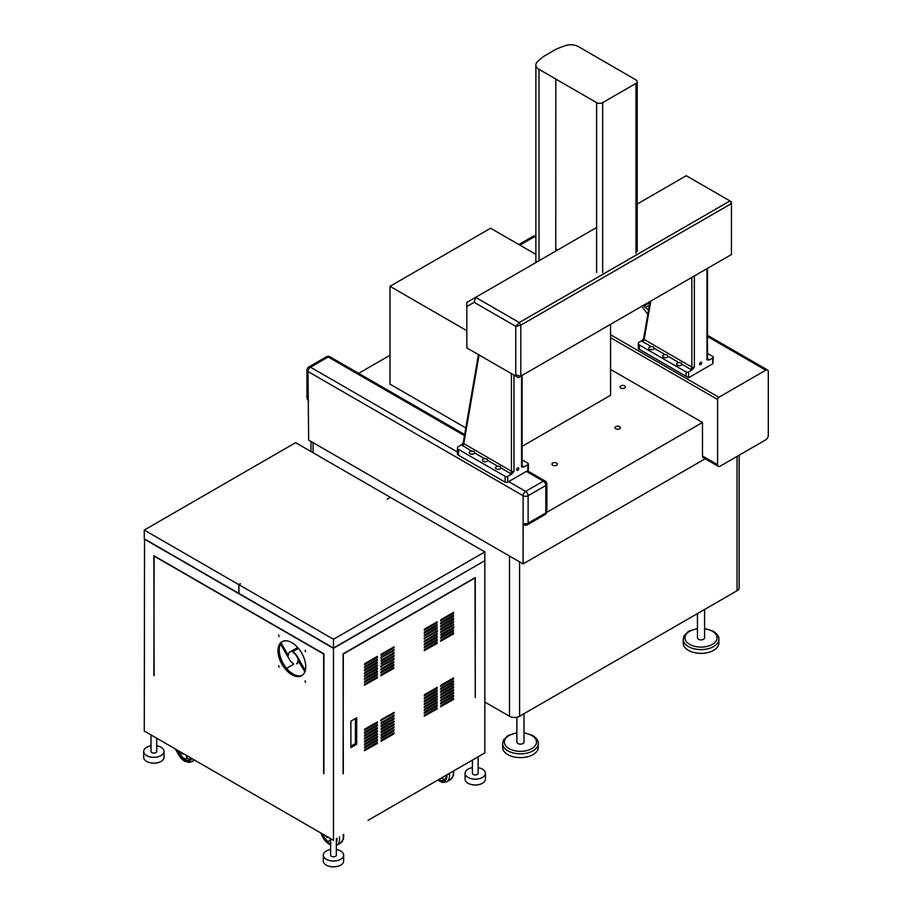 <?xml version="1.0" encoding="UTF-8"?>
<svg xmlns="http://www.w3.org/2000/svg" width="912" height="912" viewBox="0 0 912 912"><rect width="100%" height="100%" fill="white"/><g stroke="black" fill="none" stroke-linecap="round" stroke-linejoin="round"><path stroke-width="1.37" d="M718.861 639.278L718.861 643.063A17.841 10.294 180 0 1 707.849 652.582A17.841 10.294 180 0 1 688.412 650.347A17.841 10.294 180 0 1 683.191 643.063L683.191 639.278A17.841 10.294 0 0 0 688.412 646.562A17.841 10.294 0 0 0 707.849 648.797A17.841 10.294 0 0 0 718.861 639.278C719.294 636.872 717.436 634.171 713.275 631.184L704.588 628.448M704.588 609.455L704.588 637.819A3.568 2.063 180 0 1 702.388 639.722A3.568 2.063 180 0 1 698.501 639.278A3.568 2.063 180 0 1 697.452 637.819L697.452 613.582M538.285 743.542L538.285 747.327A17.841 10.294 180 0 1 527.273 756.835A17.841 10.294 180 0 1 507.836 754.612A17.841 10.294 180 0 1 502.603 747.327L502.603 743.542A17.841 10.294 0 0 0 507.836 750.815A17.841 10.294 0 0 0 527.273 753.05A17.841 10.294 0 0 0 538.285 743.542C538.718 741.125 536.86 738.435 532.688 735.437L524.012 732.701M524.012 713.72L524.012 742.083A3.568 2.063 180 0 1 521.812 743.987A3.568 2.063 180 0 1 517.925 743.542A3.568 2.063 180 0 1 516.876 742.083L516.876 717.254M739.142 455.191L739.142 587.807A7.136 4.115 0 0 1 737.056 590.725L519.589 716.273L519.589 561.883M484.853 702.046L509.5 716.273A7.136 4.115 0 0 0 519.589 716.273M313.044 442.639A7.136 4.115 0 0 0 313.078 442.651L509.5 556.058A7.136 4.115 0 0 0 509.523 556.069M620.855 388.033A2.679 1.55 180 0 1 620.069 386.939A2.679 1.55 180 0 1 621.722 385.514A2.679 1.55 180 0 1 624.64 385.844A2.679 1.55 180 0 1 625.415 386.939A2.679 1.55 180 0 1 623.762 388.364A2.679 1.55 180 0 1 620.855 388.033M615.805 428.811A2.679 1.55 180 0 1 615.019 427.717A2.679 1.55 180 0 1 616.672 426.292A2.679 1.55 180 0 1 619.59 426.622A2.679 1.55 180 0 1 620.377 427.717A2.679 1.55 180 0 1 618.724 429.142A2.679 1.55 180 0 1 615.805 428.811M552.74 465.223A2.679 1.55 180 0 1 551.954 464.128A2.679 1.55 180 0 1 553.607 462.703A2.679 1.55 180 0 1 556.525 463.034A2.679 1.55 180 0 1 557.3 464.128A2.679 1.55 180 0 1 555.647 465.565A2.679 1.55 180 0 1 552.74 465.223M523.089 563.901L523.123 495.729L307.994 371.526L308.655 440.097L523.089 563.901L705.204 458.759M720.127 466.169L765.784 439.812A3.568 2.063 120 0 0 768.303 435.434L768.303 371.64A3.568 2.063 120 0 0 767.573 370.01A3.568 2.063 120 0 0 765.784 370.181L718.861 397.279A1.778 1.026 120 0 0 717.596 399.467L717.596 464.71A3.568 2.063 120 0 0 718.337 466.351A3.568 2.063 120 0 0 720.127 466.169M718.337 466.351L703.198 457.607A3.568 2.063 -60 0 1 702.468 455.977L702.468 422.473L546.744 512.373M545.091 514.562A3.534 3.534 0 0 0 546.858 511.495A3.534 2.041 0 0 1 545.821 512.943A3.534 2.041 60 0 1 545.091 514.562L527.387 524.776A3.534 2.041 -120 0 0 528.116 523.157L545.821 512.943L545.821 485.503L528.116 495.729L528.116 523.157A3.534 2.041 0 0 1 523.123 523.157A3.534 2.041 120 0 0 523.853 524.776A3.534 2.041 -60 0 1 523.83 524.765A3.534 2.041 -60 0 1 523.089 523.146M702.468 422.473L610.55 369.406M358.655 373.361L389.983 355.27M706.971 268.652L706.971 359.83A1.778 1.026 180 0 0 707.495 359.1L707.495 268.356M681.902 364.196L690.578 369.303A3.568 2.063 0 0 0 692.174 369.827L694.363 367.114A1.778 1.026 180 0 1 693.097 367.422A1.778 1.026 180 0 1 691.843 367.114L643.541 339.082L650.039 301.53M681.902 364.287L681.116 362.919L679.075 362.657A2.679 1.55 180 0 0 676.544 364.207A2.679 1.55 180 0 0 677.331 365.29A2.679 1.55 180 0 0 680.181 365.644A2.679 1.55 180 0 0 681.902 364.287M679.075 362.657L668.017 356.273A2.679 1.55 180 0 1 666.307 357.629A2.679 1.55 180 0 1 663.457 357.287A2.679 1.55 180 0 1 662.671 356.193A2.679 1.55 180 0 1 665.201 354.654L667.242 354.905L668.029 356.193M665.201 354.654L654.143 348.27A2.679 1.55 180 0 1 652.433 349.627A2.679 1.55 180 0 1 649.583 349.273A2.679 1.55 180 0 1 648.797 348.179A2.679 1.55 180 0 1 651.328 346.64L653.368 346.891L654.155 348.179M650.78 301.097L644.157 339.583L642.892 341.772L651.328 346.64M699.664 364.059A1.425 0.821 -60 0 1 700.279 362.623A1.425 0.821 -60 0 1 701.385 362.235A1.425 0.821 -60 0 1 701.681 362.896A1.425 0.821 -60 0 1 701.054 364.333A1.425 0.821 -60 0 1 699.96 364.709A1.425 0.821 -60 0 1 699.664 364.059M699.686 364.298A1.425 0.821 120 0 0 700.918 362.452A1.425 0.821 120 0 0 700.895 362.212M707.495 353.434L712.774 356.478A1.778 1.026 180 0 1 713.298 357.208L712.774 363.763L688.56 377.75L638.446 348.817M692.174 369.827L688.56 371.925A1.778 1.026 180 0 1 687.295 372.221A1.778 1.026 180 0 1 686.041 371.925L639.369 344.975A3.568 2.063 180 0 1 638.32 343.516A3.568 2.063 180 0 1 639.369 342.068L641.866 340.621L642.892 341.772M713.298 357.208A1.778 1.026 180 0 1 712.774 357.937L712.774 363.763M680.113 365.655A2.679 1.55 0 0 0 678.334 365.655M652.365 349.638A2.679 1.55 0 0 0 650.587 349.638M666.239 357.652A2.679 1.55 0 0 0 664.46 357.652M638.32 348.737L638.32 343.516M699.675 363.831L700.484 362.429M521.55 375.71L521.55 466.887A1.778 1.026 180 0 0 522.074 466.157L522.074 375.402M500.893 467.833L510.196 473.442A3.568 2.063 0 0 0 511.803 473.978L513.98 471.253A1.778 1.026 180 0 1 512.726 471.561A1.778 1.026 180 0 1 511.461 471.253L463.159 443.221L478.447 354.608M505.157 476.349L505.157 482.174A1.778 1.026 0 0 0 506.411 482.482A1.778 1.026 0 0 0 507.676 482.174L507.676 476.349A1.778 1.026 180 0 1 506.411 476.657A1.778 1.026 180 0 1 505.157 476.349L458.485 449.411A3.568 2.063 180 0 1 457.436 447.952A3.568 2.063 180 0 1 458.485 446.492L461.495 444.76L471.607 451.155L473.875 451.303L474.65 452.671M527.854 470.524A1.778 1.026 0 0 0 528.379 469.794L528.379 463.969A1.778 1.026 180 0 1 527.854 464.698L527.854 470.524L507.676 482.174M516.762 469.657A1.425 0.821 -60 0 1 517.378 468.221A1.425 0.821 -60 0 1 518.483 467.833A1.425 0.821 -60 0 1 518.78 468.483A1.425 0.821 -60 0 1 518.153 469.919A1.425 0.821 -60 0 1 517.058 470.307A1.425 0.821 -60 0 1 516.762 469.657M516.785 469.897A1.425 0.821 120 0 0 518.016 468.05A1.425 0.821 120 0 0 517.993 467.799M500.87 468.05L500.107 466.454L497.838 466.306A2.679 1.55 180 0 0 495.535 467.833A2.679 1.55 180 0 0 496.322 468.928A2.679 1.55 180 0 0 499.058 469.304A2.679 1.55 180 0 0 500.87 468.05M497.838 466.306L487.749 460.48A2.679 1.55 180 0 1 485.948 461.723A2.679 1.55 180 0 1 483.2 461.347A2.679 1.55 180 0 1 482.425 460.264A2.679 1.55 180 0 1 484.717 458.725L486.985 458.873L487.772 460.252M479.062 354.962L463.775 443.722L462.521 445.911M505.157 482.174L458.485 455.236A3.568 2.063 0 0 1 457.436 453.777L457.436 447.952M484.717 458.725L474.628 452.899A2.679 1.55 180 0 1 472.826 454.153A2.679 1.55 180 0 1 470.09 453.777A2.679 1.55 180 0 1 469.304 452.683A2.679 1.55 180 0 1 471.607 451.155M472.872 454.142A2.679 1.55 0 0 0 471.082 454.142M499.103 469.292A2.679 1.55 0 0 0 497.325 469.292M485.993 461.711A2.679 1.55 0 0 0 484.204 461.711M516.773 469.429L517.583 468.027M644.75 304.585L644.556 305.725A1.425 0.821 -120 0 0 644.716 306.694A1.425 0.821 -120 0 0 645.365 307.549L648.569 310.069M647.828 314.355L642.732 307.481L642.869 305.668M644.089 338.352L641.866 340.621M515.747 326.371L519.281 322.54L520.798 325.162L520.798 376.143L518.267 377.602L514.71 375.539L515.747 374.935L515.747 326.371L520.798 325.162L731.447 203.547L731.447 254.528L520.798 376.143L515.747 374.935M515.713 326.314L474.16 302.317L466.807 306.569L466.807 302.442L475.642 297.346L519.281 322.54L729.931 200.925L731.447 203.547L731.413 201.78L686.291 175.731L637.226 204.049M474.16 302.317L475.642 297.346L596.619 227.498M466.807 306.569L466.841 347.905L514.71 375.539M522.074 459.91L527.854 463.239A1.778 1.026 180 0 1 528.379 463.969M521.55 466.887L523.739 467.081L527.854 464.698M511.803 473.978L507.676 476.349M463.718 442.491L461.495 444.76M706.971 359.83L709.16 360.023L712.774 357.937M557.677 249.979L555.75 248.862L555.796 79.013L539.015 69.323A10.705 6.179 180 0 1 535.88 64.957A10.705 6.179 180 0 1 537.271 61.913A74.921 43.252 180 0 1 543.837 56.305L555.807 49.385A74.921 43.252 180 0 1 565.531 45.6A10.705 6.179 180 0 1 578.379 46.603L635.972 79.914A4.286 2.474 180 0 1 637.226 81.658L637.226 251.484M637.226 81.658A4.286 2.474 180 0 1 635.972 83.402L602.672 102.634A4.286 2.474 180 0 1 599.651 103.352A4.286 2.474 180 0 1 596.619 102.634L596.619 272.46M555.75 79.036L596.619 102.634M555.796 251.074L555.796 248.885M181.043 752.286L181.841 752.867M292.627 651.658L298.384 648.329L292.627 651.658L293.162 652.069A6.783 3.91 60 0 1 293.459 652.228A6.783 3.91 60 0 1 296.845 655.808L305.292 670.445M305.144 670.97L296.503 656.013A6.783 3.91 -120 0 0 293.117 652.433A6.783 3.91 -120 0 0 292.82 652.262M282.697 641.375A19.619 11.332 -120 0 0 280.873 643.359A19.619 11.332 -120 0 0 280.52 643.975A19.619 11.332 -120 0 0 286.585 668.325A19.619 11.332 -120 0 0 287.303 669.157A19.619 11.332 -120 0 0 293.117 673.991A19.619 11.332 -120 0 0 302.282 675.29M291.851 642.675A19.619 11.332 60 0 1 304.676 659.969A19.619 11.332 60 0 1 301.667 675.689A19.619 11.332 60 0 1 291.851 674.72A19.619 11.332 60 0 1 279.038 657.427A19.619 11.332 60 0 1 282.047 641.695A19.619 11.332 60 0 1 291.851 642.675M305.098 680.911L305.543 682.404L305.098 680.911M305.098 650.313L305.543 651.818L305.098 650.313M278.616 665.612L279.061 667.117L278.616 665.612M278.616 635.026L279.061 636.53L278.616 635.026M472.405 760.084L472.405 773.296A2.85 1.653 0 0 0 473.248 774.459A2.85 1.653 0 0 0 476.349 774.812A2.85 1.653 0 0 0 478.116 773.296L478.116 756.789M472.405 767.665A10.169 5.871 0 0 0 465.097 773.296A10.169 5.871 0 0 0 468.073 777.446A10.169 5.871 0 0 0 479.153 778.723A10.169 5.871 0 0 0 485.435 773.296A10.169 5.871 0 0 0 482.448 769.147A10.169 5.871 0 0 0 478.116 767.665M465.097 773.296L465.097 779.122A10.169 5.871 0 0 0 468.073 783.271A10.169 5.871 0 0 0 479.153 784.548A10.169 5.871 0 0 0 485.435 779.122L485.435 773.296M151.004 734.947L151.004 751.442A2.85 1.653 0 0 0 151.837 752.617A2.85 1.653 0 0 0 154.949 752.97A2.85 1.653 0 0 0 156.716 751.442L156.716 738.241M151.004 745.811A10.169 5.871 0 0 0 143.697 751.442A10.169 5.871 0 0 0 146.672 755.603A10.169 5.871 0 0 0 157.753 756.869A10.169 5.871 0 0 0 164.023 751.442A10.169 5.871 0 0 0 161.048 747.293A10.169 5.871 0 0 0 156.716 745.811M143.697 751.442L143.697 757.268A10.169 5.871 -0 0 0 146.672 761.429A10.169 5.871 -0 0 0 157.753 762.694A10.169 5.871 -0 0 0 164.023 757.268L164.023 751.442M323.771 834.685L323.771 837.455A1.778 1.026 60 0 0 325.025 839.633L327.739 841.206A1.072 0.616 60 0 0 328.24 841.274L330.623 840.237L330.623 838.641L330.623 855.148A2.85 1.653 0 0 0 331.466 856.311A2.85 1.653 0 0 0 334.579 856.676A2.85 1.653 0 0 0 336.334 855.148L336.334 838.641A10.705 6.179 60 0 1 336.334 839.713M330.623 849.517A10.169 5.871 0 0 0 323.315 855.148A10.169 5.871 0 0 0 326.291 859.298A10.169 5.871 0 0 0 337.372 860.575A10.169 5.871 0 0 0 343.653 855.148A10.169 5.871 0 0 0 340.678 850.999A10.169 5.871 0 0 0 336.334 849.517M323.315 855.148L323.315 860.974A10.169 5.871 0 0 0 326.291 865.123A10.169 5.871 0 0 0 337.372 866.4A10.169 5.871 0 0 0 343.653 860.974L343.653 855.148M174.283 748.376L179.995 753.551L182.058 756.869A1.072 0.616 60 0 0 182.56 757.382L185.273 758.944A1.778 1.026 60 0 0 186.162 759.035L186.664 758.75A1.778 1.026 -120 0 0 187.04 757.929L187.04 755.74M330.623 843.931A10.705 6.179 60 0 1 324.786 839.473M323.92 838.242A10.705 6.179 60 0 1 321.776 833.534M329.768 840.579A10.705 6.179 -120 0 0 330.623 841.229M446.378 775.12A10.705 6.179 60 0 1 444.155 780.159A10.705 6.179 60 0 1 438.683 779.555M441.203 778.096A10.705 6.179 -120 0 0 445.273 779.167M191.053 758.066A10.705 6.179 60 0 1 189.354 760.061A10.705 6.179 60 0 1 177.601 751.75M186.983 758.317A10.705 6.179 -120 0 0 190.471 759.069M186.527 755.455L186.527 758.214A1.778 1.026 60 0 1 186.162 759.035M239.001 593.051L238.75 584.603L144.278 530.054L144.278 538.798L333.484 648.033L484.853 560.641L484.853 551.897L390.37 497.359L387.167 499.206L390.119 497.496M333.484 648.033L333.484 639.289L239.001 584.74L240.358 583.965M239.001 584.74L238.75 593.199M238.75 584.603L240.358 583.68M484.853 551.897L333.484 639.289M144.278 530.054L295.636 442.662L390.119 497.211M154.117 675.564L153.866 555.693L323.897 653.858L323.897 773.581M323.646 773.729L323.646 654.007L154.117 556.126L153.866 675.712M343.322 773.729L343.072 653.858L475.266 577.535L475.266 697.555L475.015 577.969L343.322 654.007L343.072 773.581M484.591 560.789L333.484 648.318L333.484 840.294L144.278 731.059L144.529 538.935M333.484 648.318L144.278 539.083M484.853 560.937L484.853 752.902L368.049 820.344M437.167 691.433L424.194 698.752L424.559 697.555L437.167 690.27L437.167 691.433L436.164 690.851M437.167 708.92L424.194 716.228L424.559 715.031L437.167 707.746L437.167 708.92L436.164 708.328M437.167 625.894L424.194 633.213L424.559 632.005L437.167 624.731L437.167 625.894L436.164 625.313M437.167 628.801L424.194 636.12L424.559 634.923L437.167 627.638L437.167 628.801L436.164 628.22M437.167 643.37L424.194 650.689L424.559 649.492L437.167 642.208L437.167 643.37L436.164 642.789M437.167 640.463L424.194 647.771L424.559 646.574L437.167 639.289L437.167 640.463L436.164 639.871M437.167 637.545L424.194 644.864L424.559 643.667L437.167 636.382L437.167 637.545L436.164 636.964M437.167 634.627L424.194 641.945L424.559 640.748L437.167 633.464L437.167 634.627L436.164 634.045M424.559 639.004L424.559 637.841L437.521 630.523L437.167 631.72L424.046 638.708M437.167 622.976L424.194 630.295L424.559 629.098L437.167 621.813L437.167 622.976L436.164 622.394M437.167 706.002L424.194 713.321L424.559 712.124L437.167 704.839L437.167 706.002L436.164 705.421M437.167 703.084L424.194 710.402L424.559 709.205L437.167 701.921L437.167 703.084L436.164 702.502M437.167 700.177L424.194 707.495L424.559 706.298L437.167 699.014L437.167 700.177L436.164 699.595M437.167 688.526L424.194 695.845L424.559 694.636L437.167 687.363L437.167 688.526L436.164 687.944M437.167 694.351L424.194 701.67L424.559 700.462L437.167 693.188L437.167 694.351L436.164 693.77M437.167 697.258L424.194 704.577L424.559 703.38L437.167 696.095L437.167 697.258L436.164 696.677M453.572 679.052L440.599 686.371L440.952 685.174L453.572 677.89L453.572 679.052L452.557 678.471M453.572 681.971L440.599 689.29L440.952 688.081L453.572 680.808L453.572 681.971L452.557 681.389M453.572 684.878L440.599 692.197L440.952 691L453.572 683.715L453.572 684.878L452.557 684.296M453.572 633.908L440.599 641.227L440.952 640.019L453.572 632.734L453.572 633.908L452.557 633.327M453.572 690.703L440.599 698.022L440.952 696.825L453.572 689.54L453.572 690.703L452.557 690.122M453.572 687.796L440.599 695.115L440.952 693.918L453.572 686.633L453.572 687.796L452.557 687.215M453.572 699.447L440.599 706.766L440.952 705.569L453.572 698.284L453.572 699.447L452.557 698.866M453.572 693.622L440.599 700.94L440.952 699.743L453.572 692.459L453.572 693.622L452.557 693.04M453.572 696.54L440.599 703.847L440.952 702.65L453.572 695.366L453.572 696.54L452.557 695.947M453.572 622.246L440.599 629.565L440.952 628.368L453.572 621.083L453.572 622.246L452.557 621.665M453.572 630.99L440.599 638.309L440.952 637.112L453.572 629.827L453.572 630.99L452.557 630.409M440.952 634.193L453.925 626.875L453.572 628.083L440.952 635.356L440.952 634.193M453.572 625.165L440.599 632.483L440.952 631.286L453.572 624.002L453.572 625.165L452.557 624.583M453.572 616.421L440.599 623.74L440.952 622.543L453.572 615.258L453.572 616.421L452.557 615.839M453.572 619.339L440.599 626.658L440.952 625.461L453.572 618.176L453.572 619.339L452.557 618.758M453.572 613.514L440.599 620.833L440.952 619.624L453.572 612.351L453.572 613.514L452.557 612.932M377.374 657.495L364.412 664.814L364.766 663.617L377.374 656.332L377.374 657.495L376.371 656.914M377.374 660.413L364.412 667.732L364.766 666.535L377.374 659.251L377.374 660.413L376.371 659.832M377.374 663.32L364.412 670.639L364.766 669.442L377.374 662.158L377.374 663.32L376.371 662.739M377.374 666.239L364.412 673.558L364.766 672.361L377.374 665.076L377.374 666.239L376.371 665.657M377.374 669.146L364.412 676.465L364.766 675.268L377.374 667.983L377.374 669.146L376.371 668.564M377.374 672.064L364.412 679.383L364.766 678.186L377.374 670.901L377.374 672.064L376.371 671.483M377.374 674.983L364.412 682.29L364.766 681.093L377.374 673.808L377.374 674.983L376.371 674.39M377.374 677.89L364.412 685.208L364.766 684.011L377.374 676.727L377.374 677.89L376.371 677.308M377.374 725.952L364.412 733.271L364.766 732.074L377.374 724.789L377.374 725.952L376.371 725.371M377.374 728.87L364.412 736.189L364.766 734.992L377.374 727.708L377.374 728.87L376.371 728.289M377.374 731.777L364.412 739.096L364.766 737.899L377.374 730.615L377.374 731.777L376.371 731.196M377.374 734.696L364.412 742.015L364.766 740.818L377.374 733.533L377.374 734.696L376.371 734.114M377.374 737.603L364.412 744.922L364.766 743.725L377.374 736.44L377.374 737.603L376.371 737.021M377.374 740.521L364.412 747.84L364.766 746.643L377.374 739.358L377.374 740.521L376.371 739.94M377.374 743.44L364.412 750.747L364.766 749.55L377.374 742.265L377.374 743.44L376.371 742.847M377.374 723.045L364.412 730.364L364.766 729.155L377.374 721.882L377.374 723.045L376.371 722.464M381.159 654.155L394.132 646.836L393.779 648.033L381.159 655.318L381.159 654.155M381.159 658.225L381.159 657.062L394.132 649.743L393.779 650.94L380.657 657.94M381.159 666.968L381.159 665.806L394.132 658.487L393.779 659.684L380.657 666.672M381.159 662.887L394.132 655.568L393.779 656.765L381.159 664.05L381.159 662.887M381.159 659.98L394.132 652.661L393.779 653.858L381.159 661.143L381.159 659.98M393.779 662.602L380.806 669.91L381.159 668.713L393.779 661.428L393.779 662.602L392.764 662.009M393.779 665.509L380.806 672.828L381.159 671.631L393.779 664.346L393.779 665.509L392.764 664.928M381.159 722.612L394.132 715.293L393.779 716.49L381.159 723.775L381.159 722.612M381.159 725.519L394.132 718.2L393.779 719.397L381.159 726.682L381.159 725.519M381.159 728.437L394.132 721.118L393.779 722.315L381.159 729.6L381.159 728.437M381.159 731.344L394.132 724.025L393.779 725.222L381.159 732.507L381.159 731.344M381.159 734.263L394.132 726.944L393.779 728.141L381.159 735.425L381.159 734.263M381.159 737.17L394.132 729.851L393.779 731.059L381.159 738.332L381.159 737.17M381.159 740.088L394.132 732.769L393.779 733.966L381.159 741.251L381.159 740.088M393.779 668.428L380.806 675.746L381.159 674.538L393.779 667.253L393.779 668.428L392.764 667.846M381.159 720.856L381.159 719.693L394.132 712.375L393.779 713.572L380.657 720.571M356.695 717.801L356.695 744.306L350.892 747.658L350.892 721.153L356.695 717.801M298.919 820.344L333.484 840.294M145.783 731.926L180.348 751.887M448.772 773.729L483.337 753.779M350.892 746.198L355.429 743.576L355.429 718.531M356.695 744.306L355.429 743.576M298.247 660.288A6.783 3.91 60 0 1 296.845 663.64L296.503 663.833A6.783 3.91 -120 0 0 297.905 660.379L298.167 660.231M281.124 642.994L288.329 655.546A6.783 3.91 -120 0 1 289.731 652.091L297.677 647.509M293.162 652.069L292.969 651.464M304.882 671.745L297.905 660.379M286.585 668.325L293.607 664.267L293.413 663.662A6.783 3.91 -120 0 1 293.117 663.503A6.783 3.91 -120 0 1 289.731 659.923L280.52 643.975M287.907 655.523L280.873 643.359M535.88 254.38L490.588 228.228L389.983 286.311L389.983 384.134L465.827 427.91M389.983 286.311L466.807 330.668M522.074 446.378L610.55 395.306L610.55 324.33M704.588 628.79A16.051 9.268 180 0 1 712.375 631.275A16.051 9.268 180 0 1 712.375 644.374A16.051 9.268 180 0 1 689.677 644.374A16.051 9.268 180 0 1 685.596 635.254A16.051 9.268 180 0 1 697.452 628.79M524.012 733.043A16.051 9.268 180 0 1 531.799 735.528A16.051 9.268 180 0 1 531.799 748.638A16.051 9.268 180 0 1 509.09 748.638A16.051 9.268 180 0 1 505.02 739.518A16.051 9.268 180 0 1 516.876 733.043M737.056 456.399L737.056 590.725M313.078 452.728L313.078 442.651M509.5 716.273L509.5 556.058M532.619 236.607A3.568 2.063 60 0 1 532.768 236.504A3.568 2.063 60 0 1 532.927 236.425A3.568 2.063 60 0 1 534.546 236.687L519.886 245.146M508.668 481.604L525.62 491.397L543.324 481.171L526.372 471.39M464.493 435.662L328.195 356.968L310.49 367.194L457.436 452.033M702.468 455.977L717.596 464.71M610.55 337.657L717.596 399.467M610.55 334.738L718.861 397.279M535.88 236.356A3.568 2.063 120 0 0 534.546 236.687L535.88 237.451M765.784 370.181L707.495 336.539M546.858 484.055A3.534 3.534 0 0 0 545.091 481A3.534 2.041 -60 0 0 543.324 481.171A3.534 2.041 60 0 1 545.821 485.503A3.534 2.041 0 0 0 546.858 484.055L546.858 511.495M528.116 495.729A3.534 2.041 -120 0 0 525.62 491.397A3.534 2.041 -60 0 0 523.123 495.729A3.534 2.041 0 0 0 528.116 495.729M328.195 356.968A3.534 2.041 -60 0 1 329.962 356.797A3.534 3.534 0 0 0 326.428 356.797A3.534 2.041 60 0 1 328.195 356.968M308.723 367.023A3.534 3.534 0 0 0 306.956 370.078A3.534 2.041 180 0 0 307.994 371.526A3.534 2.041 -60 0 1 310.49 367.194A3.534 2.041 -120 0 0 308.723 367.023L326.428 356.797M306.956 397.518A3.534 3.534 0 0 0 308.655 400.539A3.534 2.041 -60 0 1 307.994 398.966A3.534 2.041 180 0 1 306.956 397.518L306.956 370.078M691.843 277.396L691.843 367.114A1.778 1.026 120 0 1 691.467 368.357A1.778 1.026 120 0 1 690.578 369.303M707.484 359.248A1.778 1.026 120 0 0 708.236 359.1L707.495 358.678M686.041 371.925L686.041 376.291M511.461 373.669L511.461 471.253A1.778 1.026 120 0 1 511.096 472.496A1.778 1.026 120 0 1 510.196 473.442M522.052 466.306A1.778 1.026 120 0 0 522.815 466.157L522.074 465.736M645.365 307.549L649.401 305.224M649.834 302.67L644.556 305.725M458.485 455.236L458.485 449.411M523.739 467.081A3.568 2.063 0 0 0 522.815 466.157M513.98 471.253L513.98 375.128M639.369 349.342L639.369 344.975M709.16 360.023A3.568 2.063 0 0 0 708.236 359.1M688.56 377.75L688.56 371.925M694.363 367.114L694.363 275.937M602.672 272.46L602.672 102.634M635.972 83.402L635.972 253.24M539.015 260.752L539.015 69.323M183.004 753.415A1.778 1.026 60 0 1 181.99 753.415A1.778 1.026 60 0 1 180.975 752.252M182.491 753.7A2.497 1.436 -120 0 0 183.734 753.836M179.276 751.26L179.276 752.845M343.14 834.719A13.384 7.729 60 0 1 340.552 843.064L343.493 839.017L343.721 834.389M340.552 843.064L336.767 845.253A13.384 7.729 -120 0 0 339.355 836.897M336.984 838.276A11.594 6.692 60 0 1 336.334 842.506M330.623 844.672A11.594 6.692 60 0 1 321.104 833.146M326.724 836.395L325.858 835.894M453.139 771.21A13.384 7.729 60 0 1 450.539 779.566L453.481 775.508L453.709 770.879M450.539 779.566L446.755 781.755A13.384 7.729 -120 0 0 449.354 773.399M446.971 774.767A11.594 6.692 60 0 1 438.079 779.908M176.221 750.565L181.408 758.795L184.418 761.098L189.046 762.432L191.953 761.645A13.384 7.729 -120 0 0 193.823 759.662M191.725 758.453A11.594 6.692 60 0 1 184.6 760.574A11.594 6.692 60 0 1 176.768 751.078M330.315 838.459L330.315 840.34M179.995 753.551L179.995 751.67M437.167 631.72L436.164 631.138M453.572 628.083L452.557 627.49M393.779 648.033L392.764 647.452M393.779 650.94L392.764 650.359M393.779 659.684L392.764 659.102M393.779 656.765L392.764 656.184M393.779 653.858L392.764 653.277M393.779 716.49L392.764 715.909M393.779 719.397L392.764 718.816M393.779 722.315L392.764 721.734M393.779 725.222L392.764 724.641M393.779 728.141L392.764 727.559M393.779 731.059L392.764 730.466M393.779 733.966L392.764 733.385M393.779 713.572L392.764 712.99M310.981 451.52L310.981 441.442M516.876 732.701L507.87 735.631L503.561 739.906L502.603 743.542M697.452 628.448L688.446 631.378L684.137 635.653L683.191 639.278M767.573 370.01L707.495 335.331M535.88 236.288A3.568 3.568 0 0 0 532.768 236.504L518.848 244.541M527.387 524.776A3.534 3.534 0 0 1 523.853 524.776L523.83 524.765M545.091 481L527.41 470.786M464.675 434.568L329.962 356.797M535.88 262.565L535.88 64.957M180.781 752.138L182.138 753.745L183.745 753.825M320.636 832.873L330.623 845.39M328.799 837.284L326.667 837.25L325.39 835.62M437.657 780.148L442.571 782.439L446.755 781.755M191.953 761.645L194.609 760.118"/></g></svg>
